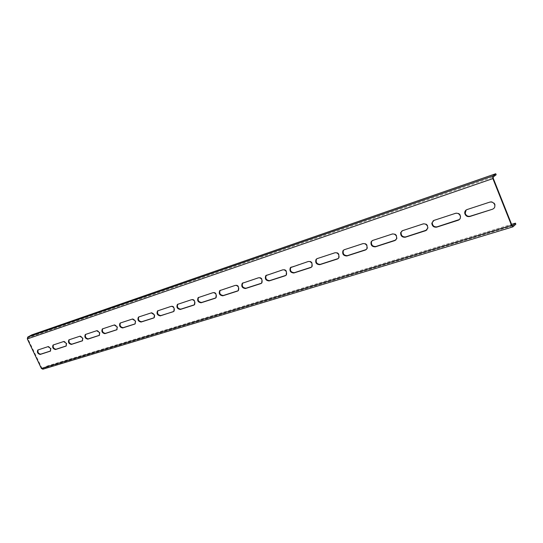 <?xml version="1.0" encoding="UTF-8"?>
<svg xmlns="http://www.w3.org/2000/svg" width="543" height="543" viewBox="0 0 543 543"><rect width="100%" height="100%" fill="white"/><g stroke="black" fill="none" stroke-linecap="round" stroke-linejoin="round"><path stroke-width="0.41" stroke-dasharray="2.71 2.04" d="M492.874 208.912C494.924 208.017 495.63 206.462 494.985 204.243L494.816 203.869C493.662 202.05 492.073 201.378 490.051 201.86L466.159 209.992M459.459 219.508L460.803 216.175L460.579 215.401C459.527 213.385 457.953 212.598 455.842 213.053L433.233 220.729M426.825 230.022L428.203 227.727L427.932 225.983C426.907 224.021 425.393 223.248 423.391 223.675L401.949 230.938M395.84 240.006L397.062 238.431L396.919 236.042C395.915 234.128 394.456 233.368 392.548 233.768L372.193 240.651M366.362 249.495L367.401 248.382L367.414 245.612C366.43 243.746 365.025 242.999 363.206 243.373L343.841 249.916M338.296 258.522L339.171 257.708L339.307 254.721C338.343 252.902 336.993 252.169 335.255 252.522L316.82 258.746M311.533 267.129L312.279 266.504L312.51 263.409C311.567 261.631 310.263 260.911 308.6 261.244L291.021 267.176M285.985 275.342L286.636 274.846L286.928 271.704C285.998 269.966 284.742 269.26 283.154 269.572L266.369 275.233M261.577 283.188L262.154 282.781L262.479 279.631C261.57 277.935 260.355 277.235 258.835 277.534L242.789 282.944M238.228 290.695L238.75 290.356L239.096 287.213C238.201 285.557 237.026 284.865 235.574 285.15L220.214 290.329M215.876 297.876L216.352 297.584L216.705 294.476C215.829 292.853 214.689 292.175 213.29 292.439L198.575 297.401M194.455 304.766L194.889 304.508L195.242 301.433C194.38 299.845 193.281 299.179 191.937 299.431L177.832 304.189M173.835 311.39L174.31 311.132L174.656 308.112C173.814 306.551 172.742 305.892 171.452 306.137L157.911 310.705M154.137 317.716L154.558 317.499L154.898 314.519L151.789 312.571L139.286 316.664M135.207 323.798L135.906 320.675L132.886 318.761L120.865 322.691M116.983 329.655L117.648 326.594L114.716 324.707L102.681 328.773M99.444 335.282L100.075 332.296L97.224 330.429L85.638 334.352M82.556 340.705L83.147 337.78L80.378 335.947L69.212 339.721M66.273 345.939L66.843 343.067L64.149 341.255L53.384 344.9M50.574 350.982L51.117 348.172L48.49 346.38L38.105 349.902M493.248 178.308L27.829 338.649L41.892 368.154L511.893 225.087M27.829 338.649L28.039 337.726L493.207 177.004M31.799 334.882L32.105 335.526L28.039 337.726M496.166 174.751L32.105 335.526M512.49 225.82L42.612 368.541L41.892 368.154M42.7 368.5L46.678 366.172L46.983 366.803L42.836 369.22M46.983 366.803L515.85 224.184M46.678 366.172L511.608 224.354M490.051 201.86L489.677 202.159M455.842 213.053L455.455 213.358M423.391 223.675L422.977 223.981M392.548 233.768L392.121 234.081M363.206 243.373L362.772 243.685M335.255 252.522L334.807 252.828M308.6 261.244L308.146 261.556M283.154 269.572L282.686 269.878M258.835 277.534L258.359 277.84M235.574 285.15L235.092 285.455M213.29 292.439L212.802 292.745M191.937 299.431L191.448 299.729M171.452 306.137L170.957 306.435M151.789 312.571L151.287 312.87M132.886 318.761L132.383 319.053M114.716 324.707L114.213 324.999M97.224 330.429L96.715 330.721M80.378 335.947L79.875 336.232M64.149 341.255L63.64 341.547M48.49 346.38L47.981 346.665M38.505 349.651L37.996 349.936M53.798 344.649L53.289 344.934M69.647 339.456L69.137 339.748M86.086 334.074L85.577 334.366M103.143 328.495L102.641 328.786M158.441 310.392L157.945 310.691M178.382 303.87L177.887 304.168M199.159 297.069L198.67 297.367M220.825 289.976L220.336 290.281M243.434 282.577L242.952 282.883M267.054 274.846L266.579 275.152M291.754 266.762L291.286 267.068M317.601 258.298L317.146 258.611M344.69 249.434L344.242 249.739M373.102 240.135L372.668 240.44M402.947 230.368L402.526 230.673M434.325 220.098L433.925 220.404M467.367 209.279L466.98 209.584M43.006 369.138L513.054 226.777M494.816 203.869L494.442 204.175M38.295 349.746L37.861 349.991M50.893 350.839L50.39 351.131M53.567 344.751L53.146 344.995M66.599 345.789L66.097 346.081M69.395 339.579L68.988 339.809M82.889 340.556L82.387 340.848M85.808 334.21L85.421 334.434M99.79 335.119L99.288 335.411M102.844 328.644L102.478 328.854M117.342 329.472L116.84 329.771M135.587 323.601L135.085 323.899M154.558 317.499L154.063 317.798M174.31 311.132L173.814 311.438M194.889 304.508L194.401 304.806M216.352 297.584L215.863 297.89M238.75 290.356L238.268 290.661M262.154 282.781L261.678 283.093M286.636 274.846L286.175 275.158M312.279 266.504L311.825 266.817M339.171 257.708L338.723 258.02M367.401 248.382L366.966 248.694M397.062 238.431L396.641 238.744M428.203 227.727L427.796 228.033M460.803 216.175L460.416 216.481M512.565 225.813L42.612 368.541"/><path stroke-width="0.81" d="M494.619 204.548L494.442 204.175C493.288 202.356 491.7 201.684 489.677 202.159L466.98 209.584C465.249 210.304 464.53 211.621 464.808 213.535C465.663 215.965 467.326 216.956 469.783 216.514L492.508 209.225C494.558 208.322 495.264 206.768 494.619 204.548M460.192 215.707C459.14 213.691 457.559 212.904 455.455 213.358L433.925 220.404L431.814 223.173C432.167 226.146 433.796 227.469 436.687 227.144L458.238 220.22C459.887 219.562 460.613 218.313 460.416 216.481L460.192 215.707M427.531 226.295C426.499 224.327 424.986 223.56 422.977 223.981L402.526 230.673L400.68 232.594C400.53 235.859 402.058 237.406 405.248 237.237L425.726 230.66L427.796 228.033L427.531 226.295M396.499 236.354C395.487 234.433 394.035 233.68 392.121 234.081L372.668 240.44L371.113 241.805C370.584 245.171 371.996 246.848 375.356 246.834L394.829 240.583L396.641 238.744L396.499 236.354M366.98 245.918C365.989 244.051 364.591 243.305 362.772 243.685L344.242 249.739L342.945 250.744C342.144 254.11 343.454 255.855 346.889 255.97L365.439 250.018L366.966 248.694L366.98 245.918M338.859 255.034C337.895 253.208 336.545 252.475 334.807 252.828L317.146 258.611L316.053 259.378C315.076 262.683 316.311 264.455 319.752 264.685L337.441 259.004L338.723 258.02L338.859 255.034M312.055 263.722C311.105 261.943 309.802 261.217 308.146 261.556L290.362 267.672C289.276 270.903 290.444 272.681 293.851 273L310.739 267.577L311.825 266.817L312.055 263.722M286.46 272.016C285.537 270.278 284.274 269.566 282.686 269.878L265.785 275.64C264.645 278.783 265.751 280.548 269.111 280.941L285.245 275.763L286.175 275.158L286.46 272.016M262.011 279.944C261.095 278.24 259.88 277.541 258.359 277.84L242.266 283.283C241.092 286.337 242.158 288.089 245.45 288.543L260.884 283.589L261.678 283.093L262.011 279.944M238.615 287.525C237.719 285.862 236.544 285.17 235.092 285.455L219.739 290.614C218.557 293.58 219.576 295.311 222.8 295.813L237.576 291.068L238.268 290.661L238.615 287.525M216.216 294.781C215.34 293.159 214.2 292.48 212.802 292.745L198.141 297.652C196.966 300.53 197.951 302.241 201.1 302.784L215.259 298.236L215.863 297.89L216.216 294.781M194.754 301.738C193.892 300.15 192.792 299.478 191.448 299.729L177.425 304.413C176.265 307.209 177.215 308.892 180.283 309.462L193.865 305.105L194.401 304.806L194.754 301.738M174.16 308.41C173.319 306.856 172.246 306.198 170.957 306.435L157.531 310.908C156.391 313.623 157.321 315.279 160.307 315.877L173.814 311.438L174.16 308.41M154.395 314.818L151.287 312.87L138.784 316.963C137.881 319.637 138.825 321.225 141.614 321.741L154.063 317.798L154.395 314.818M135.404 320.974L132.383 319.053L120.363 322.99C119.541 325.59 120.465 327.151 123.159 327.667L135.085 323.899L135.404 320.974M117.139 326.893L114.213 324.999L102.335 328.936C101.297 331.434 102.152 333.008 104.908 333.66L116.84 329.771L117.139 326.893M99.566 332.587L96.715 330.721L85.305 334.502C84.294 336.931 85.129 338.486 87.817 339.151L99.288 335.411L99.566 332.587M82.645 338.072L79.875 336.232L68.886 339.864C67.916 342.233 68.73 343.76 71.343 344.438L82.387 340.848L82.645 338.072M66.334 343.359L63.64 341.547L53.058 345.043C52.121 347.35 52.922 348.85 55.467 349.536L66.097 346.081L66.334 343.359M50.608 348.457L47.981 346.665L37.786 350.031C36.883 352.285 37.671 353.758 40.148 354.457L50.39 351.131L50.608 348.457M466.159 209.992L465.195 213.229C466.05 215.652 467.706 216.65 470.17 216.209L492.508 209.225M433.233 220.729L432.221 222.861C432.574 225.84 434.196 227.157 437.088 226.831L459.459 219.508M401.949 230.938L401.101 232.282C400.951 235.547 402.478 237.094 405.669 236.924L426.825 230.022M372.193 240.651L371.548 241.499C371.018 244.859 372.43 246.536 375.783 246.522L395.84 240.006M343.841 249.916L343.386 250.438C342.585 253.798 343.902 255.543 347.33 255.658L366.362 249.495M316.82 258.746L316.508 259.065C315.537 262.378 316.766 264.142 320.207 264.373L338.296 258.522M291.021 267.176L290.824 267.366C289.745 270.597 290.905 272.369 294.32 272.688L311.533 267.129M266.369 275.233L266.26 275.335C265.12 278.478 266.226 280.242 269.586 280.636L285.985 275.342M242.789 282.944L242.748 282.978C241.574 286.032 242.633 287.783 245.931 288.231L261.577 283.188M220.214 290.329C219.053 293.295 220.078 295.019 223.282 295.507L238.228 290.695M198.575 297.401C197.489 300.286 198.494 301.976 201.589 302.478L215.876 297.876M177.832 304.189C176.808 306.999 177.785 308.655 180.778 309.157L194.455 304.766M157.911 310.705C156.954 313.44 157.918 315.069 160.803 315.578L173.339 311.689M102.681 328.773C101.894 331.318 102.803 332.852 105.41 333.368L116.989 329.649M85.638 334.352C84.898 336.836 85.794 338.337 88.319 338.859L99.444 335.282M69.212 339.721C68.527 342.151 69.402 343.624 71.852 344.147L82.556 340.705M53.384 344.9C52.739 347.276 53.601 348.728 55.97 349.244L66.273 345.939M38.105 349.902C37.501 352.224 38.349 353.649 40.65 354.165L50.574 350.982M511.54 225.413L512.931 226.859L515.85 224.184L515.45 223.18L512.592 225.807L511.893 225.087L493.248 178.308L493.207 177.004L496.166 174.751L495.766 173.733L31.799 334.882L27.727 337.081L27.32 338.92L41.39 368.453L511.54 225.413L492.874 178.593L27.32 338.92M138.784 316.963L138.411 317.153C137.304 319.786 138.207 321.415 141.112 322.04L153.635 318.015M120.363 322.99L120.03 323.153C118.951 325.719 119.827 327.32 122.664 327.965L134.705 324.096M495.766 173.733L492.8 175.98L492.874 178.593M512.877 226.872L42.836 369.22L41.39 368.453M511.608 224.354L515.45 223.18M40.65 354.165L40.148 354.457M50.519 351.036L50.153 351.24M55.97 349.244L55.467 349.536M66.226 345.979L65.839 346.203M71.852 344.147L71.343 344.438M82.516 340.739L82.102 340.984M88.319 338.859L87.817 339.151M99.423 335.303L98.975 335.567M105.41 333.368L104.908 333.66M116.983 329.655L116.494 329.94M123.159 327.667L122.664 327.965M141.614 321.741L141.112 322.04M160.803 315.578L160.307 315.877M180.778 309.157L180.283 309.462M194.353 304.799L193.865 305.105M201.589 302.478L201.1 302.784M215.741 297.931L215.259 298.236M223.282 295.507L222.8 295.813M238.058 290.763L237.576 291.068M245.931 288.231L245.45 288.543M261.353 283.276L260.884 283.589M269.586 280.636L269.111 280.941M285.713 275.45L285.245 275.763M294.32 272.688L293.851 273M311.193 267.271L310.739 267.577M320.207 264.373L319.752 264.685M337.889 258.692L337.441 259.004M347.33 255.658L346.889 255.97M365.873 249.705L365.439 250.018M375.783 246.522L375.356 246.834M395.256 240.271L394.829 240.583M405.669 236.924L405.248 237.237M426.133 230.347L425.726 230.66M437.088 226.831L436.687 227.144M458.631 219.915L458.238 220.22M470.17 216.209L469.783 216.514M492.8 175.98L27.727 337.081M198.507 297.428L198.141 297.652M220.193 290.335L219.739 290.614M242.748 282.978L242.266 283.283M266.26 275.335L265.785 275.64M290.824 267.366L290.362 267.672M316.508 259.065L316.053 259.378M343.386 250.438L342.945 250.744M371.548 241.499L371.113 241.805M401.101 232.282L400.68 232.594M432.221 222.861L431.814 223.173M465.195 213.229L464.808 213.535"/></g></svg>
